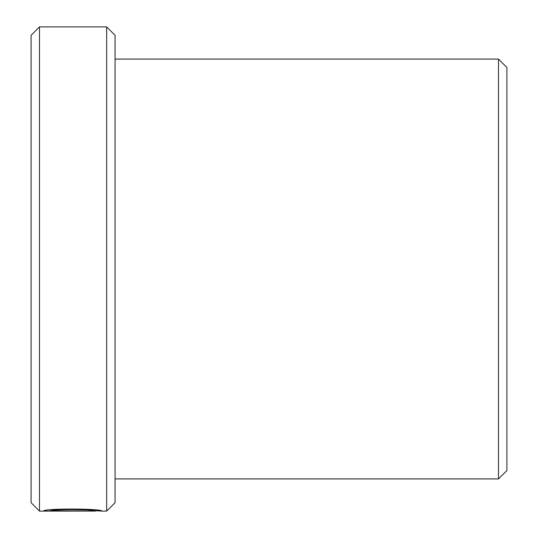 <?xml version="1.0" encoding="UTF-8"?>
<svg xmlns="http://www.w3.org/2000/svg" width="538" height="538" viewBox="0 0 538 538"><rect width="100%" height="100%" fill="white"/><g stroke="black" fill="none" stroke-linecap="round" stroke-linejoin="round"><path stroke-width="0.81" d="M95.851 510.098L95.851 511.06C97.257 509.95 58.877 508.605 50.861 510.737L84.177 510.986L43.47 510.986C45.205 508.094 103.531 508.726 101.689 511.06L95.851 510.75M106.665 26.9L115.065 35.3L115.065 502.7L106.665 511.1L106.665 26.9L39.496 26.9L39.496 511.1L95.851 511.06M498.504 59.086L506.904 67.485L506.904 470.515L498.504 478.914L498.504 59.086L115.065 59.086M39.496 511.1L31.096 502.7L31.096 35.3L39.496 26.9M50.861 509.896L50.861 510.737M106.665 511.1L101.332 511.1M498.504 478.914L115.065 478.914"/></g></svg>
